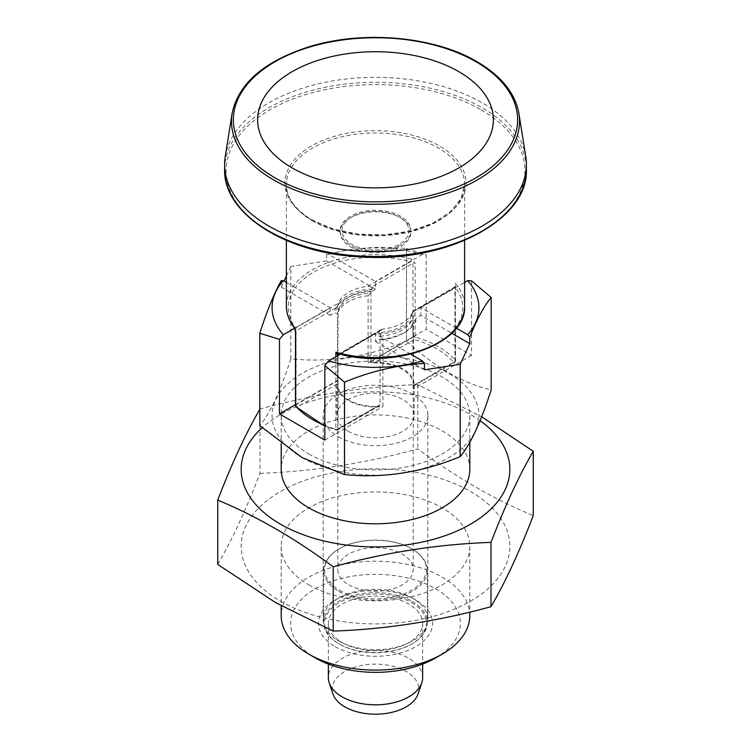<?xml version="1.0" encoding="UTF-8"?>
<svg xmlns="http://www.w3.org/2000/svg" width="751" height="751" viewBox="0 0 751 751"><rect width="100%" height="100%" fill="white"/><g stroke="black" fill="none" stroke-linecap="round" stroke-linejoin="round"><path stroke-width="0.56" stroke-dasharray="3.75 2.82" d="M295.481 405.512A1.887 1.089 180 0 1 296.035 404.742A1.887 1.089 -120 0 0 297.368 407.051L336.842 384.268A38.667 22.323 0 0 0 336.833 384.662A38.667 22.323 0 0 0 348.164 400.443A38.667 22.323 0 0 0 376.185 406.976L336.711 429.769A1.887 1.089 -120 0 0 337.659 429.863A1.887 1.089 -120 0 0 338.044 428.999L338.044 355.467M295.481 404.676L337.546 380.391A38.667 22.323 0 0 0 336.842 384.268L337.819 383.705A37.719 21.779 0 0 0 337.781 384.662A37.719 21.779 0 0 0 348.83 400.058A37.719 21.779 0 0 0 377.162 406.413L376.185 406.976A38.667 22.323 0 0 0 382.897 406.573L382.897 339.583A38.667 22.323 0 0 0 402.836 333.453A38.667 22.323 0 0 0 413.454 321.944L416.796 317.701L420.842 315.364L451.783 333.228M480.096 420.691A134.326 77.55 0 0 0 262.137 427.76M217.734 564.414C231.824 540.373 245.915 510.004 260.006 473.327L260.006 409.023C312.594 394.575 365.183 386.436 417.772 384.615L481.663 416.777M471.525 355.401L413.454 388.934A38.667 22.323 0 0 0 414.158 385.056L453.632 362.264A87.229 50.364 180 0 0 414.289 339.555A1.887 1.089 60 0 1 412.956 337.246A1.887 1.089 180 0 1 415.125 337.039A1.887 0.685 -74 0 1 414.289 339.555L374.815 362.339A38.667 22.323 0 0 0 368.103 362.752L368.103 295.763L371.454 291.519L375.5 289.182L375.5 281.484L328.638 254.429A103.431 59.714 180 0 1 422.362 254.429L426.174 254.655L426.174 329.22L471.525 355.401L471.525 280.827M368.103 362.752L426.174 329.22M422.362 254.429L375.5 281.484M413.454 388.934L413.454 321.944M456.364 328.168L420.842 307.666L420.842 315.364M420.842 307.666L464.616 282.395M337.546 380.391L337.546 313.402L334.204 313.026L330.158 315.364L330.158 307.666L294.57 328.215M382.897 339.583L379.546 339.208L375.5 341.545L375.5 333.838L410.675 354.153M324.826 440.095L382.897 406.573M340.325 354.153L375.5 333.838M371.454 291.519A41.493 23.957 0 0 0 334.204 313.026M368.103 295.763A38.667 22.323 0 0 0 337.546 313.402M435.514 657.998A84.872 49.003 0 0 0 435.514 588.7A84.872 49.003 0 0 0 315.486 588.7A84.872 49.003 0 0 0 315.486 657.998M469.797 615.651A94.297 54.447 0 0 0 375.5 561.204A94.297 54.447 0 0 0 281.203 615.651M379.546 339.208A41.493 23.957 0 0 0 404.836 332.299A41.493 23.957 0 0 0 416.796 317.701M338.494 640.866A52.335 30.218 0 0 0 395.533 647.418A52.335 30.218 0 0 0 427.835 619.5A52.335 30.218 0 0 0 412.506 598.134A52.335 30.218 0 0 0 338.494 598.134A52.335 30.218 0 0 0 323.165 619.5A52.335 30.218 0 0 0 338.494 640.866M335.162 646.639A57.048 32.941 0 0 0 415.838 646.639A57.048 32.941 0 0 0 415.838 600.058A57.048 32.941 0 0 0 335.162 600.058A57.048 32.941 0 0 0 335.162 646.639M280.517 601.194A134.326 77.55 0 0 0 505.254 566.423A134.326 77.55 0 0 0 340.729 471.44A134.326 77.55 0 0 0 280.517 601.194M308.821 584.851A94.297 54.447 0 0 0 411.586 596.651A94.297 54.447 0 0 0 469.797 546.352A94.297 54.447 0 0 0 375.5 491.914A94.297 54.447 0 0 0 281.203 546.352A94.297 54.447 0 0 0 308.821 584.851M418.072 693.905A43.361 25.036 0 0 0 375.5 664.128A43.361 25.036 0 0 0 332.928 693.905M422.653 677.609A47.153 27.224 0 0 0 375.5 650.385A47.153 27.224 0 0 0 328.347 677.609M411.51 602.565A50.927 29.402 180 0 1 411.51 644.142A50.927 29.402 180 0 1 339.49 644.142A50.927 29.402 180 0 1 339.49 602.565A50.927 29.402 180 0 1 411.51 602.565M412.177 601.41A51.866 29.946 180 0 1 427.366 622.579A51.866 29.946 180 0 1 412.177 643.757A51.866 29.946 180 0 1 338.823 643.757L338.823 643.757A51.866 29.946 180 0 1 323.634 622.579A51.866 29.946 180 0 1 355.655 594.914A51.866 29.946 180 0 1 412.177 601.41M342.156 642.603A47.153 27.224 0 0 0 393.543 648.498A47.153 27.224 0 0 0 422.653 623.349A47.153 27.224 0 0 0 375.5 596.125A47.153 27.224 0 0 0 328.347 623.349A47.153 27.224 0 0 0 342.156 642.603M338.823 591.394A51.866 29.946 0 0 0 395.345 597.89A51.866 29.946 0 0 0 427.366 570.225A51.866 29.946 0 0 0 412.177 549.047A51.866 29.946 0 0 0 338.823 549.047A51.866 29.946 0 0 0 323.634 570.225A51.866 29.946 0 0 0 338.823 591.394M339.49 590.239A50.927 29.402 0 0 0 411.51 590.239A50.927 29.402 0 0 0 411.51 548.662A50.927 29.402 0 0 0 339.49 548.662A50.927 29.402 0 0 0 339.49 590.239M348.83 584.851A37.719 21.779 0 0 0 389.938 589.573A37.719 21.779 0 0 0 413.219 569.455A37.719 21.779 0 0 0 375.5 547.676A37.719 21.779 0 0 0 337.781 569.455A37.719 21.779 0 0 0 348.83 584.851M324.826 425.441A89.116 51.453 0 0 0 335.875 429.206A1.887 0.685 106 0 0 336.195 430.041A1.887 1.887 0 0 0 337.659 429.863L379.189 405.887L380.062 404.742L380.062 336.185L381.245 332.449L378.551 334.007L379.386 331.21L380.691 329.82L383.151 329.041A37.813 21.826 0 0 0 412.534 312.078L453.998 288.14A1.887 1.089 60 0 1 454.393 287.276L454.393 287.276A1.887 1.089 60 0 1 455.331 287.37L455.519 360.724A1.887 1.089 180 0 1 454.965 361.494A1.887 1.089 60 0 1 454.571 362.358A1.887 1.089 60 0 1 453.632 362.264A1.887 1.38 139.3 0 0 455.322 360.245L455.322 283.249A89.116 51.453 0 0 1 464.616 306.126M378.551 334.007A39.071 22.558 0 0 0 414.458 313.28L413.106 311.111L454.984 286.807A1.887 0.685 46 0 1 455.716 286.873M337.819 383.705L338.053 311.937A37.719 21.779 0 0 1 338.466 310.445A37.719 21.779 0 0 1 370.938 292.956L370.938 361.503L373.838 362.902A37.719 21.779 180 0 1 413.219 384.662A37.719 21.779 180 0 1 413.181 385.62L412.947 317.204L411.764 314.829L414.458 313.28M373.838 362.902L374.815 362.339A38.667 22.323 0 0 1 414.167 384.662A38.667 22.323 0 0 1 414.158 385.056L454.965 361.494L454.965 287.398A1.887 0.685 46 0 1 454.984 286.807L455.519 285.07L454.965 287.398L453.998 288.14M380.062 336.185A37.719 21.779 0 0 0 412.947 317.204M379.189 405.887L377.162 406.413M370.938 361.503L412.956 337.246L412.956 263.329L410.656 261.573A1.887 0.62 104.3 0 0 411.417 259.039L415.125 263.122A1.887 1.089 0 0 0 412.956 263.329L371.614 287.192L372.449 289.022L369.755 290.571A36.715 21.197 0 0 0 339.452 307.497A36.715 21.197 0 0 0 339.236 308.201L338.053 311.937M369.755 290.571L370.938 292.956M371.614 287.192L367.849 286.281A37.813 21.826 0 0 0 338.466 303.244L336.542 309.75L339.236 308.201M294.167 327.567A1.887 1.408 142.7 0 0 295.669 327.962L338.466 303.244L337.133 307.243A39.071 22.558 0 0 0 336.542 309.75M372.449 289.022A39.071 22.558 0 0 0 337.133 307.243M381.245 332.449A36.715 21.197 0 0 0 411.764 314.829M295.941 406.742A1.887 1.38 -40.7 0 0 297.368 407.051A87.229 50.364 0 0 0 336.711 429.769A1.887 0.685 106 0 1 336.195 430.041L324.826 426.146M286.384 282.395L295.462 287.633A87.229 50.364 0 0 0 295.462 327.689A87.229 50.364 0 0 0 295.669 327.962L296.035 330.825A1.887 1.089 0 0 0 295.481 331.595M367.849 286.281L410.656 261.573A87.229 50.364 0 0 0 410.187 261.461A87.229 50.364 0 0 0 340.813 261.461A87.229 50.364 0 0 0 295.462 287.633L330.158 307.666M348.164 431.243A38.667 22.323 0 0 0 390.295 436.087A38.667 22.323 0 0 0 414.167 415.463A38.667 22.323 0 0 0 375.5 393.139A38.667 22.323 0 0 0 336.833 415.463A38.667 22.323 0 0 0 348.164 431.243M406.526 340.973A119.766 69.148 0 0 0 406.469 340.963C368.018 356.847 329.473 362.808 290.834 358.856A119.766 69.148 0 0 0 290.797 358.875L290.797 266.483A119.766 69.148 180 0 1 290.834 266.455L326.563 260.935L326.563 254.551C353.665 247.764 380.297 245.774 406.469 248.572A119.766 69.148 180 0 1 406.526 248.581L406.526 340.973C434.829 367.239 463.038 383.536 491.173 389.844L491.173 297.452M406.526 248.581L426.174 254.655M326.563 254.551L328.638 254.429M302.362 457.688A103.431 59.714 0 0 0 475.402 430.914A103.431 59.714 0 0 0 348.727 357.776A103.431 59.714 0 0 0 302.362 457.688M290.797 358.875C280.489 391.008 270.163 413.257 259.808 425.639M290.834 358.856L290.834 266.455M338.494 436.829A52.335 30.218 0 0 0 395.533 443.372A52.335 30.218 0 0 0 427.835 415.463A52.335 30.218 0 0 0 375.5 385.244A52.335 30.218 0 0 0 323.165 415.463A52.335 30.218 0 0 0 338.494 436.829M281.221 280.724L281.221 287.107L284.038 281.034M286.384 275.983L290.797 266.483M406.469 340.963L406.469 248.572M308.821 453.961A94.297 54.447 0 0 0 411.586 465.761A94.297 54.447 0 0 0 469.797 415.463A94.297 54.447 0 0 0 375.5 361.015A94.297 54.447 0 0 0 281.203 415.463A94.297 54.447 0 0 0 308.821 453.961M326.563 260.935L375.5 289.182M281.221 287.107L330.158 315.364M375.5 341.545L424.437 369.792M380.691 329.82L339.405 353.665A1.887 1.089 60 0 1 340.344 353.749A87.229 50.364 0 0 0 340.813 353.871A87.229 50.364 0 0 0 410.187 353.871A87.229 50.364 0 0 0 455.538 327.689A87.229 50.364 0 0 0 455.538 287.633A87.229 50.364 0 0 0 455.331 287.37L412.534 312.078M339.405 353.665L339.03 353.815A1.887 1.38 79.2 0 1 339.03 353.815L339.03 353.815A1.887 1.38 79.2 0 1 339.64 353.881L383.151 329.041M469.797 469.356A94.297 54.447 0 0 0 375.5 414.909A94.297 54.447 0 0 0 281.203 469.356M260.006 473.327C312.594 471.506 365.183 463.376 417.772 448.92C456.401 477.533 494.9 499.762 533.266 515.599M417.772 384.615L417.772 448.92M525.747 156.48A150.885 87.107 0 0 0 375.5 77.334A150.885 87.107 0 0 0 225.253 156.48M350.492 246.647A35.363 20.418 0 0 0 389.037 251.069A35.363 20.418 0 0 0 410.863 232.209A35.363 20.418 0 0 0 400.508 217.771L400.508 217.771A35.363 20.418 0 0 0 350.492 217.771A35.363 20.418 0 0 0 340.137 232.209A35.363 20.418 0 0 0 350.492 246.647M399.175 217.001L400.508 217.771L399.175 217.001A33.476 19.329 180 0 1 399.175 244.338A33.476 19.329 180 0 1 351.825 244.338A33.476 19.329 180 0 1 351.825 217.001A33.476 19.329 180 0 1 399.175 217.001M400.508 245.108A35.363 20.418 180 0 1 361.963 249.529A35.363 20.418 180 0 1 340.137 230.67A35.363 20.418 180 0 1 361.963 211.801A35.363 20.418 180 0 1 400.508 216.232A35.363 20.418 180 0 1 410.863 230.67A35.363 20.418 180 0 1 400.508 245.108M380.062 404.742L338.044 428.999A1.887 1.089 180 0 1 335.875 429.206L335.875 356.725M413.041 386.343L454.571 362.358A1.887 1.887 0 0 0 455.519 360.724A1.887 1.089 180 0 0 455.322 360.245A89.116 51.453 180 0 0 415.125 337.039L415.125 263.122M338.053 380.485L296.035 404.742L296.035 330.825L337.377 306.962M411.417 259.039A89.116 51.453 0 0 0 286.384 306.126M481.184 109.89A149.458 86.29 180 0 1 481.184 231.918A149.458 86.29 180 0 1 269.816 231.918A149.458 86.29 180 0 1 269.816 109.89A149.458 86.29 180 0 1 481.184 109.89M224.615 169.407A150.885 87.107 180 0 1 317.757 88.928A150.885 87.107 180 0 1 482.189 107.806A150.885 87.107 180 0 1 526.385 169.407M312.482 220.822A89.116 51.453 0 0 0 409.605 231.975A89.116 51.453 0 0 0 464.616 184.436A89.116 51.453 0 0 0 375.5 132.993A89.116 51.453 0 0 0 286.384 184.436A89.116 51.453 0 0 0 312.482 220.822M311.477 219.912A90.542 52.279 0 0 0 462.954 196.471A90.542 52.279 0 0 0 352.069 132.448A90.542 52.279 0 0 0 311.477 219.912M379.386 331.21L339.856 354.031M518.922 113.532A144.023 83.154 0 0 0 477.336 62.333A144.023 83.154 0 0 0 326.535 42.938A144.023 83.154 0 0 0 232.078 113.532M402.836 333.453L404.836 332.299M338.494 598.134L335.162 600.058M412.506 598.134L415.838 600.058M411.51 644.142L412.177 643.757M339.49 644.142L338.823 643.757M328.347 623.349L328.347 664.091M422.653 623.349L422.653 664.091M323.634 570.225L323.634 622.579M427.366 570.225L427.366 622.579M337.781 384.662L337.781 569.455M413.219 384.662L413.219 569.455M339.452 307.497L338.466 310.445M464.616 240.395L464.616 184.436L460.926 198.78L449.952 212.176L432.435 223.338L409.896 231.139L384.324 234.838L357.983 234.096L333.172 228.98L312.097 219.959C295.152 209.754 286.582 197.917 286.384 184.436L286.384 240.395M336.833 384.662L336.833 415.463M414.167 384.662L414.167 415.463M323.165 415.463L323.165 619.5M427.835 415.463L427.835 619.5M339.49 548.662L338.823 549.047M411.51 548.662L412.177 549.047M281.203 546.352L281.203 605.794M469.797 546.352L469.797 612.112M281.203 415.463L281.203 443.616M469.797 415.463L469.797 442.358M351.825 217.001L350.492 217.771M410.863 232.209L410.863 230.67M340.137 232.209L340.137 230.67"/><path stroke-width="1.13" d="M333.228 566.789C385.817 552.342 438.406 544.203 490.994 542.382C505.085 505.705 519.176 475.345 533.266 451.295L533.266 515.599C519.176 552.276 505.085 582.645 490.994 606.686C438.406 621.143 385.817 629.272 333.228 631.093L333.228 566.789C294.852 538.326 256.354 516.097 217.734 500.11L217.734 564.414L275.476 602.546L333.228 631.093M262.137 427.76A134.326 77.55 0 0 0 280.517 524.198A134.326 77.55 0 0 0 442.668 536.524A134.326 77.55 0 0 0 505.254 449.286A134.326 77.55 0 0 0 480.096 420.691M481.663 416.777L533.266 451.295M260.006 409.023C245.915 433.074 231.824 463.433 217.734 500.11M490.994 542.382L490.994 606.686M422.362 360.893A103.431 59.714 180 0 1 328.638 360.893L324.826 365.521L344.474 382.146A119.766 69.148 180 0 0 344.531 382.156C370.703 371.257 397.335 365.014 424.437 363.409L422.362 360.893L410.675 354.153M464.616 282.395L467.704 280.611A103.431 59.714 180 0 1 467.704 334.721L456.364 328.168M259.827 425.667L259.827 333.275A119.766 69.148 180 0 1 259.808 333.247L259.808 425.639A119.766 69.148 0 0 0 259.827 425.667L302.155 457.669L344.474 474.548A119.766 69.148 0 0 0 344.531 474.548C382.982 478.528 421.527 472.567 460.166 456.664A119.766 69.148 0 0 0 460.203 456.636C470.511 444.367 480.837 422.118 491.192 389.882L491.192 297.48A119.766 69.148 180 0 0 491.173 297.452L471.525 280.827L467.704 280.611M294.57 328.215L283.296 334.721A103.431 59.714 180 0 1 283.296 280.611L281.221 280.724C273.927 293.848 266.793 311.355 259.808 333.247M324.826 365.521L324.826 440.095L279.475 413.923L279.475 339.349L283.296 334.721M279.475 413.923L295.481 404.676M328.638 360.893L340.325 354.153M281.203 605.794L281.203 615.651A94.297 54.447 0 0 0 308.821 654.149L315.486 657.998A84.872 49.003 0 0 0 435.514 657.998L442.179 654.149A94.297 54.447 0 0 0 469.797 615.651L469.797 612.112M315.486 657.998L308.821 654.149A94.297 54.447 0 0 0 442.179 654.149M328.347 664.091L328.347 677.609A47.153 27.224 0 0 0 329.201 682.762L332.928 693.905A43.361 25.036 0 0 0 344.84 706.86A43.361 25.036 0 0 0 388.201 713.093A43.361 25.036 0 0 0 418.072 693.905L421.799 682.762A47.153 27.224 0 0 0 422.653 677.609L422.653 664.091M329.201 682.762A47.153 27.224 0 0 0 342.156 696.853A47.153 27.224 0 0 0 389.318 703.631A47.153 27.224 0 0 0 421.799 682.762M293.941 326.863A1.887 1.408 142.7 0 0 294.167 327.567L294.167 327.567C289.022 320.78 286.422 313.627 286.384 306.126A89.116 51.453 0 0 0 293.941 326.863L295.678 332.083A1.887 1.089 0 0 1 295.481 331.595L295.481 405.512A1.887 1.887 0 0 0 295.941 406.742A1.887 1.38 -40.7 0 1 295.678 406A89.116 51.453 0 0 0 312.482 419.499A89.116 51.453 0 0 0 324.826 425.441M491.192 297.48C484.207 305.685 477.073 318.931 469.779 337.237L469.779 343.62L460.203 364.244A119.766 69.148 180 0 1 460.166 364.263L424.437 369.792L424.437 363.409M460.203 456.636L460.203 364.244M284.038 281.034L286.384 275.983M460.166 456.664L460.166 364.263M344.531 474.548L344.531 382.156M259.827 333.275L279.475 339.349M344.474 474.548L344.474 382.146M451.783 333.228L469.779 343.62M467.704 334.721L469.779 337.237M283.296 280.611L286.384 282.395M339.856 354.031L339.011 354.519A1.887 1.089 60 0 1 339.189 353.852M339.011 354.519L338.044 354.904A1.887 1.38 79.2 0 1 339.02 353.815M338.044 355.467L335.875 352.21A89.116 51.453 0 0 0 464.616 306.126C467.056 343.085 394.369 369.943 338.889 353.787L335.875 352.21L335.875 356.725M281.203 443.616L281.203 469.356A94.297 54.447 0 0 0 308.821 507.854A94.297 54.447 0 0 0 411.586 519.654A94.297 54.447 0 0 0 469.797 469.356L469.797 442.358M292.148 167.914A117.879 68.059 0 0 0 458.852 167.914A117.879 68.059 0 0 0 458.852 71.664A117.879 68.059 0 0 0 292.148 71.664A117.879 68.059 0 0 0 292.148 167.914M232.078 113.532L225.253 156.48A150.885 87.107 0 0 0 224.615 164.45A150.885 87.107 0 0 0 268.811 226.042A150.885 87.107 0 0 0 433.243 244.929A150.885 87.107 0 0 0 526.385 164.45A150.885 87.107 0 0 0 525.747 156.48L518.922 113.532C515.28 93.255 501.292 75.964 476.96 61.666C434.078 36.161 362.264 29.946 308.417 47.003C263.845 61.498 238.396 83.671 232.078 113.532A144.023 83.154 0 0 0 273.664 179.93A144.023 83.154 0 0 0 436.65 196.415A144.023 83.154 0 0 0 518.922 113.532M295.678 332.083L295.678 406A1.887 1.089 180 0 1 295.481 405.512M526.385 169.407A150.885 87.107 180 0 1 433.243 249.886A150.885 87.107 180 0 1 268.811 231.008A150.885 87.107 180 0 1 224.615 169.407C223.122 213.613 285.483 253.312 360.048 256.851C445.465 263.385 528.742 220.287 526.385 169.407L526.385 164.45M476.012 61.76A142.155 82.075 180 0 1 412.29 199.062A142.155 82.075 180 0 1 238.189 98.55A142.155 82.075 180 0 1 476.012 61.76M295.941 406.742L324.826 426.146M294.167 327.567L295.481 331.595M286.384 240.395L286.384 306.126M464.616 240.395L464.616 306.126M224.615 164.45L224.615 169.407"/></g></svg>
